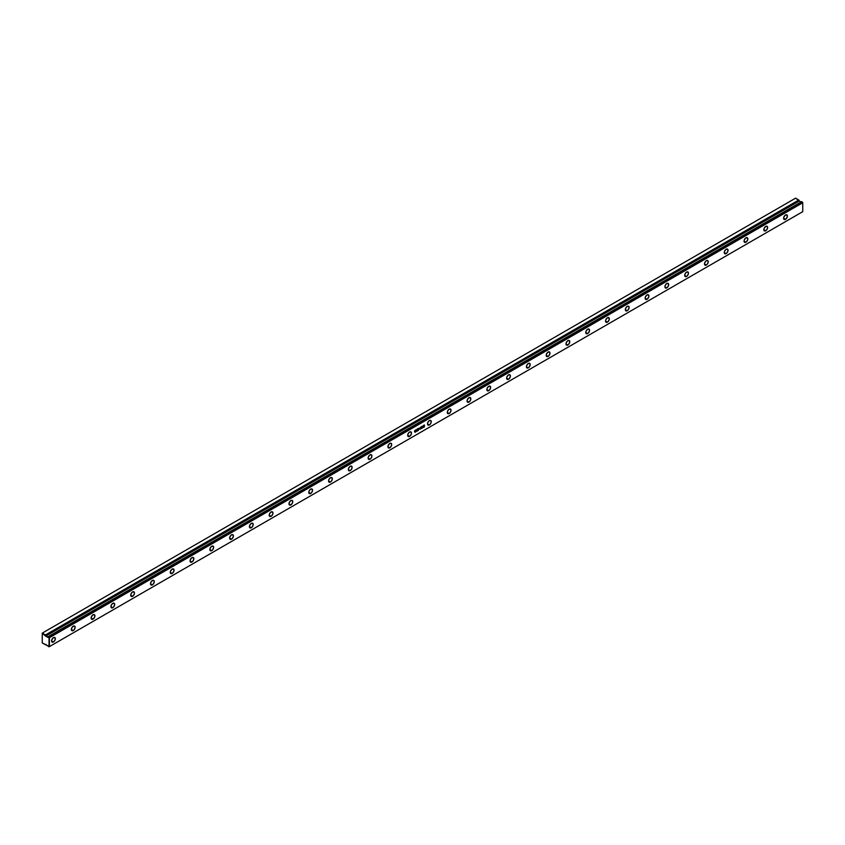 <?xml version="1.0" encoding="UTF-8"?>
<svg xmlns="http://www.w3.org/2000/svg" width="845" height="845" viewBox="0 0 845 845"><rect width="100%" height="100%" fill="white"/><g stroke="black" fill="none" stroke-linecap="round" stroke-linejoin="round"><path stroke-width="1.27" d="M785.512 219.341L783.621 218.253L784.466 219.573L786.23 218.76L787.36 216.521L786.843 214.852A2.662 1.542 -60 0 1 787.255 216.985A2.662 1.542 -60 0 1 785.512 219.341A2.662 1.542 -60 0 1 784.181 219.468A2.662 1.542 -60 0 1 783.769 217.334A2.662 1.542 -60 0 1 785.512 214.989A2.662 1.542 -60 0 1 786.843 214.852L785.142 215.243L783.769 217.334L783.621 218.253L785.512 219.341M765.728 230.759L763.838 229.671L764.672 231.002L766.447 230.178L767.577 227.939L767.059 226.28A2.662 1.542 -60 0 1 767.461 228.414A2.662 1.542 -60 0 1 765.728 230.759A2.662 1.542 -60 0 1 764.387 230.896A2.662 1.542 -60 0 1 763.986 228.752A2.662 1.542 -60 0 1 765.728 226.407A2.662 1.542 -60 0 1 767.059 226.28L765.359 226.661L763.986 228.752L763.838 229.671L765.728 230.759M745.934 242.188L744.054 241.1L744.889 242.42L746.663 241.596L747.783 239.367L747.276 237.698A2.662 1.542 -60 0 1 747.677 239.832A2.662 1.542 -60 0 1 745.934 242.188A2.662 1.542 -60 0 1 744.603 242.314A2.662 1.542 -60 0 1 744.202 240.181A2.662 1.542 -60 0 1 745.934 237.836A2.662 1.542 -60 0 1 747.276 237.698L745.575 238.089L744.202 240.181L744.054 241.1L745.934 242.188M726.151 253.606L724.271 252.518L725.105 253.849L726.88 253.025L727.999 250.785L727.482 249.127A2.662 1.542 -60 0 1 727.894 251.261A2.662 1.542 -60 0 1 726.151 253.606A2.662 1.542 -60 0 1 724.82 253.743A2.662 1.542 -60 0 1 724.408 251.599A2.662 1.542 -60 0 1 726.151 249.254A2.662 1.542 -60 0 1 727.482 249.127L725.781 249.507L724.408 251.599L724.271 252.518L726.151 253.606M706.367 265.024L704.487 263.936L705.321 265.267L707.085 264.443L708.216 262.214L707.698 260.545A2.662 1.542 -60 0 1 708.11 262.679A2.662 1.542 -60 0 1 706.367 265.024A2.662 1.542 -60 0 1 705.036 265.161A2.662 1.542 -60 0 1 704.624 263.027A2.662 1.542 -60 0 1 706.367 260.672A2.662 1.542 -60 0 1 707.698 260.545L705.997 260.936L704.624 263.027L704.487 263.936L706.367 265.024M686.584 276.452L684.703 275.364L685.538 276.685L687.302 275.871L688.432 273.632L687.914 271.963A2.662 1.542 -60 0 1 688.326 274.107A2.662 1.542 -60 0 1 686.584 276.452A2.662 1.542 -60 0 1 685.253 276.579A2.662 1.542 -60 0 1 684.841 274.445A2.662 1.542 -60 0 1 686.584 272.101A2.662 1.542 -60 0 1 687.914 271.963L686.214 272.354L684.841 274.445L684.703 275.364L686.584 276.452M666.8 287.87L664.909 286.782L665.754 288.113L667.518 287.289L668.648 285.061L668.131 283.392A2.662 1.542 -60 0 1 668.543 285.525A2.662 1.542 -60 0 1 666.8 287.87A2.662 1.542 -60 0 1 665.469 288.008A2.662 1.542 -60 0 1 665.057 285.874A2.662 1.542 -60 0 1 666.8 283.519A2.662 1.542 -60 0 1 668.131 283.392L666.43 283.772L665.057 285.874L664.909 286.782L666.8 287.87M647.016 299.299L645.126 298.211L645.971 299.531L647.735 298.718L648.865 296.479L648.347 294.81A2.662 1.542 -60 0 1 648.759 296.944A2.662 1.542 -60 0 1 647.016 299.299A2.662 1.542 -60 0 1 645.686 299.426A2.662 1.542 -60 0 1 645.274 297.292A2.662 1.542 -60 0 1 647.016 294.947A2.662 1.542 -60 0 1 648.347 294.81L646.647 295.201L645.274 297.292L645.126 298.211L647.016 299.299M627.233 310.717L625.342 309.629L626.177 310.96L627.951 310.136L629.081 307.897L628.564 306.239A2.662 1.542 -60 0 1 628.965 308.372A2.662 1.542 -60 0 1 627.233 310.717A2.662 1.542 -60 0 1 625.891 310.854A2.662 1.542 -60 0 1 625.49 308.721A2.662 1.542 -60 0 1 627.233 306.365A2.662 1.542 -60 0 1 628.564 306.239L626.863 306.619L625.49 308.721L625.342 309.629L627.233 310.717M607.439 322.146L605.559 321.058L606.393 322.378L608.168 321.565L609.287 319.325L608.78 317.657A2.662 1.542 -60 0 1 609.182 319.79A2.662 1.542 -60 0 1 607.439 322.146A2.662 1.542 -60 0 1 606.108 322.272A2.662 1.542 -60 0 1 605.707 320.139A2.662 1.542 -60 0 1 607.439 317.794A2.662 1.542 -60 0 1 608.78 317.657L607.08 318.047L605.707 320.139L605.559 321.058L607.439 322.146M587.655 333.564L585.775 332.476L586.61 333.807L588.384 332.983L589.504 330.744L588.986 329.085A2.662 1.542 -60 0 1 589.398 331.219A2.662 1.542 -60 0 1 587.655 333.564A2.662 1.542 -60 0 1 586.324 333.701A2.662 1.542 -60 0 1 585.912 331.557A2.662 1.542 -60 0 1 587.655 329.212A2.662 1.542 -60 0 1 588.986 329.085L587.286 329.465L585.912 331.557L585.775 332.476L587.655 333.564M567.872 344.992L565.992 343.904L566.826 345.225L568.59 344.411L569.72 342.172L569.203 340.503A2.662 1.542 -60 0 1 569.614 342.637A2.662 1.542 -60 0 1 567.872 344.992A2.662 1.542 -60 0 1 566.541 345.119A2.662 1.542 -60 0 1 566.129 342.986A2.662 1.542 -60 0 1 567.872 340.641A2.662 1.542 -60 0 1 569.203 340.503L567.502 340.894L566.129 342.986L565.992 343.904L567.872 344.992M548.088 356.41L546.208 355.322L547.042 356.653L548.806 355.829L549.937 353.59L549.419 351.932A2.662 1.542 -60 0 1 549.831 354.066A2.662 1.542 -60 0 1 548.088 356.41A2.662 1.542 -60 0 1 546.757 356.548A2.662 1.542 -60 0 1 546.345 354.404A2.662 1.542 -60 0 1 548.088 352.059A2.662 1.542 -60 0 1 549.419 351.932L547.718 352.312L546.345 354.404L546.208 355.322L548.088 356.41M528.305 367.828L526.414 366.751L527.259 368.071L529.023 367.248L530.153 365.019L529.635 363.35A2.662 1.542 -60 0 1 530.047 365.484A2.662 1.542 -60 0 1 528.305 367.828A2.662 1.542 -60 0 1 526.974 367.966A2.662 1.542 -60 0 1 526.562 365.832A2.662 1.542 -60 0 1 528.305 363.487A2.662 1.542 -60 0 1 529.635 363.35L527.935 363.741L526.562 365.832L526.414 366.751L528.305 367.828M508.521 379.257L506.63 378.169L507.475 379.489L509.239 378.676L510.369 376.437L509.852 374.768A2.662 1.542 -60 0 1 510.264 376.912A2.662 1.542 -60 0 1 508.521 379.257A2.662 1.542 -60 0 1 507.19 379.384A2.662 1.542 -60 0 1 506.778 377.25A2.662 1.542 -60 0 1 508.521 374.905A2.662 1.542 -60 0 1 509.852 374.768L508.151 375.159L506.778 377.25L506.63 378.169L508.521 379.257M488.737 390.675L486.847 389.587L487.681 390.918L489.456 390.094L490.586 387.866L490.068 386.197A2.662 1.542 -60 0 1 490.47 388.33A2.662 1.542 -60 0 1 488.737 390.675A2.662 1.542 -60 0 1 487.396 390.812A2.662 1.542 -60 0 1 486.995 388.679A2.662 1.542 -60 0 1 488.737 386.323A2.662 1.542 -60 0 1 490.068 386.197L488.368 386.577L486.995 388.679L486.847 389.587L488.737 390.675M468.943 402.104L467.063 401.016L467.898 402.336L469.672 401.523L470.792 399.284L470.285 397.615A2.662 1.542 -60 0 1 470.686 399.759A2.662 1.542 -60 0 1 468.943 402.104A2.662 1.542 -60 0 1 467.612 402.231A2.662 1.542 -60 0 1 467.211 400.097A2.662 1.542 -60 0 1 468.943 397.752A2.662 1.542 -60 0 1 470.285 397.615L468.584 398.006L467.211 400.097L467.063 401.016L468.943 402.104M449.16 413.522L447.28 412.434L448.114 413.765L449.889 412.941L451.008 410.702L450.491 409.043A2.662 1.542 -60 0 1 450.903 411.177A2.662 1.542 -60 0 1 449.16 413.522A2.662 1.542 -60 0 1 447.829 413.659A2.662 1.542 -60 0 1 447.417 411.526A2.662 1.542 -60 0 1 449.16 409.17A2.662 1.542 -60 0 1 450.491 409.043L448.79 409.424L447.417 411.526L447.28 412.434L449.16 413.522M429.376 424.95L427.496 423.863L428.33 425.183L430.094 424.37L431.225 422.13L430.707 420.461A2.662 1.542 -60 0 1 431.119 422.595A2.662 1.542 -60 0 1 429.376 424.95A2.662 1.542 -60 0 1 428.045 425.077A2.662 1.542 -60 0 1 427.633 422.944A2.662 1.542 -60 0 1 429.376 420.599A2.662 1.542 -60 0 1 430.707 420.461L429.007 420.852L427.633 422.944L427.496 423.863L429.376 424.95M409.593 436.369L407.712 435.281L408.547 436.611L410.311 435.788L411.441 433.548L410.923 431.89A2.662 1.542 -60 0 1 411.335 434.024A2.662 1.542 -60 0 1 409.593 436.369A2.662 1.542 -60 0 1 408.262 436.506A2.662 1.542 -60 0 1 407.85 434.372A2.662 1.542 -60 0 1 409.593 432.017A2.662 1.542 -60 0 1 410.923 431.89L409.223 432.27L407.85 434.372L407.712 435.281L409.593 436.369M389.809 447.797L387.918 446.709L388.763 448.03L390.527 447.216L391.657 444.977L391.14 443.308A2.662 1.542 -60 0 1 391.552 445.442A2.662 1.542 -60 0 1 389.809 447.797A2.662 1.542 -60 0 1 388.478 447.924A2.662 1.542 -60 0 1 388.066 445.79A2.662 1.542 -60 0 1 389.809 443.445A2.662 1.542 -60 0 1 391.14 443.308L389.439 443.699L388.066 445.79L387.918 446.709L389.809 447.797M370.025 459.215L368.135 458.127L368.98 459.458L370.744 458.634L371.874 456.395L371.356 454.737A2.662 1.542 -60 0 1 371.768 456.87A2.662 1.542 -60 0 1 370.025 459.215A2.662 1.542 -60 0 1 368.695 459.353A2.662 1.542 -60 0 1 368.283 457.208A2.662 1.542 -60 0 1 370.025 454.863A2.662 1.542 -60 0 1 371.356 454.737L369.656 455.117L368.283 457.208L368.135 458.127L370.025 459.215M350.242 470.644L348.351 469.556L349.186 470.876L350.96 470.052L352.09 467.824L351.573 466.155A2.662 1.542 -60 0 1 351.974 468.288A2.662 1.542 -60 0 1 350.242 470.644A2.662 1.542 -60 0 1 348.9 470.771A2.662 1.542 -60 0 1 348.499 468.637A2.662 1.542 -60 0 1 350.242 466.292A2.662 1.542 -60 0 1 351.573 466.155L349.872 466.546L348.499 468.637L348.351 469.556L350.242 470.644M330.448 482.062L328.568 480.974L329.402 482.294L331.177 481.481L332.296 479.242L331.789 477.583A2.662 1.542 -60 0 1 332.191 479.717A2.662 1.542 -60 0 1 330.448 482.062A2.662 1.542 -60 0 1 329.117 482.189A2.662 1.542 -60 0 1 328.716 480.055A2.662 1.542 -60 0 1 330.448 477.71A2.662 1.542 -60 0 1 331.789 477.583L330.089 477.964L328.716 480.055L328.568 480.974L330.448 482.062M310.664 493.48L308.784 492.392L309.619 493.723L311.393 492.899L312.513 490.67L311.995 489.001A2.662 1.542 -60 0 1 312.407 491.135A2.662 1.542 -60 0 1 310.664 493.48A2.662 1.542 -60 0 1 309.333 493.617A2.662 1.542 -60 0 1 308.921 491.484A2.662 1.542 -60 0 1 310.664 489.128A2.662 1.542 -60 0 1 311.995 489.001L310.295 489.382L308.921 491.484L308.784 492.392L310.664 493.48M290.881 504.909L289.001 503.821L289.835 505.141L291.599 504.328L292.729 502.088L292.212 500.42A2.662 1.542 -60 0 1 292.623 502.564A2.662 1.542 -60 0 1 290.881 504.909A2.662 1.542 -60 0 1 289.55 505.035A2.662 1.542 -60 0 1 289.138 502.902A2.662 1.542 -60 0 1 290.881 500.557A2.662 1.542 -60 0 1 292.212 500.42L290.511 500.81L289.138 502.902L289.001 503.821L290.881 504.909M271.097 516.327L269.217 515.239L270.051 516.57L271.815 515.746L272.946 513.517L272.428 511.848A2.662 1.542 -60 0 1 272.84 513.982A2.662 1.542 -60 0 1 271.097 516.327A2.662 1.542 -60 0 1 269.766 516.464A2.662 1.542 -60 0 1 269.354 514.33A2.662 1.542 -60 0 1 271.097 511.975A2.662 1.542 -60 0 1 272.428 511.848L270.727 512.228L269.354 514.33L269.217 515.239L271.097 516.327M251.314 527.755L249.423 526.667L250.268 527.988L252.032 527.174L253.162 524.935L252.644 523.266A2.662 1.542 -60 0 1 253.056 525.4A2.662 1.542 -60 0 1 251.314 527.755A2.662 1.542 -60 0 1 249.983 527.882A2.662 1.542 -60 0 1 249.571 525.748A2.662 1.542 -60 0 1 251.314 523.404A2.662 1.542 -60 0 1 252.644 523.266L250.944 523.657L249.571 525.748L249.423 526.667L251.314 527.755M231.53 539.173L229.639 538.085L230.484 539.416L232.248 538.592L233.378 536.353L232.861 534.695A2.662 1.542 -60 0 1 233.273 536.828A2.662 1.542 -60 0 1 231.53 539.173A2.662 1.542 -60 0 1 230.199 539.311A2.662 1.542 -60 0 1 229.787 537.177A2.662 1.542 -60 0 1 231.53 534.822A2.662 1.542 -60 0 1 232.861 534.695L231.16 535.075L229.787 537.177L229.639 538.085L231.53 539.173M211.746 550.602L209.856 549.514L210.69 550.834L212.465 550.021L213.595 547.782L213.077 546.113A2.662 1.542 -60 0 1 213.479 548.247A2.662 1.542 -60 0 1 211.746 550.602A2.662 1.542 -60 0 1 210.405 550.729A2.662 1.542 -60 0 1 210.004 548.595A2.662 1.542 -60 0 1 211.746 546.25A2.662 1.542 -60 0 1 213.077 546.113L211.377 546.504L210.004 548.595L209.856 549.514L211.746 550.602M191.952 562.02L190.072 560.932L190.907 562.263L192.681 561.439L193.801 559.2L193.294 557.542A2.662 1.542 -60 0 1 193.695 559.675A2.662 1.542 -60 0 1 191.952 562.02A2.662 1.542 -60 0 1 190.621 562.157A2.662 1.542 -60 0 1 190.22 560.013A2.662 1.542 -60 0 1 191.952 557.668A2.662 1.542 -60 0 1 193.294 557.542L191.593 557.922L190.22 560.013L190.072 560.932L191.952 562.02M172.169 573.449L170.289 572.361L171.123 573.681L172.898 572.857L174.017 570.628L173.5 568.96A2.662 1.542 -60 0 1 173.912 571.093A2.662 1.542 -60 0 1 172.169 573.449A2.662 1.542 -60 0 1 170.838 573.575A2.662 1.542 -60 0 1 170.426 571.442A2.662 1.542 -60 0 1 172.169 569.097A2.662 1.542 -60 0 1 173.5 568.96L171.799 569.35L170.426 571.442L170.289 572.361L172.169 573.449M152.385 584.867L150.505 583.779L151.339 585.11L153.103 584.286L154.234 582.047L153.716 580.388A2.662 1.542 -60 0 1 154.128 582.522A2.662 1.542 -60 0 1 152.385 584.867A2.662 1.542 -60 0 1 151.054 585.004A2.662 1.542 -60 0 1 150.642 582.86A2.662 1.542 -60 0 1 152.385 580.515A2.662 1.542 -60 0 1 153.716 580.388L152.015 580.769L150.642 582.86L150.505 583.779L152.385 584.867M132.602 596.285L130.721 595.197L131.556 596.528L133.32 595.704L134.45 593.475L133.932 591.806A2.662 1.542 -60 0 1 134.344 593.94A2.662 1.542 -60 0 1 132.602 596.285A2.662 1.542 -60 0 1 131.271 596.422A2.662 1.542 -60 0 1 130.859 594.288A2.662 1.542 -60 0 1 132.602 591.933A2.662 1.542 -60 0 1 133.932 591.806L132.232 592.197L130.859 594.288L130.721 595.197L132.602 596.285M112.818 607.713L110.927 606.625L111.772 607.946L113.536 607.132L114.666 604.893L114.149 603.224A2.662 1.542 -60 0 1 114.561 605.369A2.662 1.542 -60 0 1 112.818 607.713A2.662 1.542 -60 0 1 111.487 607.84A2.662 1.542 -60 0 1 111.075 605.707A2.662 1.542 -60 0 1 112.818 603.362A2.662 1.542 -60 0 1 114.149 603.224L112.448 603.615L111.075 605.707L110.927 606.625L112.818 607.713M93.034 619.131L91.144 618.044L91.989 619.374L93.753 618.551L94.883 616.322L94.365 614.653A2.662 1.542 -60 0 1 94.777 616.787A2.662 1.542 -60 0 1 93.034 619.131A2.662 1.542 -60 0 1 91.704 619.269A2.662 1.542 -60 0 1 91.292 617.135A2.662 1.542 -60 0 1 93.034 614.78A2.662 1.542 -60 0 1 94.365 614.653L92.665 615.033L91.292 617.135L91.144 618.044L93.034 619.131M73.251 630.56L71.36 629.472L72.195 630.793L73.969 629.979L75.099 627.74L74.582 626.071A2.662 1.542 -60 0 1 74.983 628.205A2.662 1.542 -60 0 1 73.251 630.56A2.662 1.542 -60 0 1 71.909 630.687A2.662 1.542 -60 0 1 71.508 628.553A2.662 1.542 -60 0 1 73.251 626.208A2.662 1.542 -60 0 1 74.582 626.071L72.881 626.462L71.508 628.553L71.36 629.472L73.251 630.56M53.457 641.978L51.577 640.89L52.411 642.221L54.186 641.397L55.305 639.158L54.798 637.5A2.662 1.542 -60 0 1 55.2 639.633A2.662 1.542 -60 0 1 53.457 641.978A2.662 1.542 -60 0 1 52.126 642.115A2.662 1.542 -60 0 1 51.725 639.982A2.662 1.542 -60 0 1 53.457 637.626A2.662 1.542 -60 0 1 54.798 637.5L53.098 637.88L51.725 639.982L51.577 640.89L53.457 641.978M49.411 646.605L49.411 637.679L802.75 202.747L802.75 211.672L49.031 646.826L802.75 211.672L802.75 202.747L49.411 637.679L49.031 637.035L802.37 202.092L802.75 202.747L802.486 202.156L802.75 202.747L802.37 202.092L49.031 637.035L48.281 636.591L801.62 201.659L802.486 202.156L801.62 201.659L47.711 636.919L46.021 635.947L799.359 201.004L801.049 201.987L799.359 201.004L46.021 635.947L42.25 633.116L795.589 198.174L798.789 200.022L45.45 634.965L798.789 200.022L799.465 201.068L795.589 198.174L42.25 633.116L42.25 642.908L49.031 646.51L49.031 637.774L45.757 636.222L42.25 633.116L45.45 634.965L45.757 636.222L49.031 637.774L49.031 646.51L48.165 646.319L49.411 646.605L49.411 637.679L48.281 636.591L47.605 637.288L42.25 633.549L42.25 642.908L49.411 646.605M417.514 430.168L416.828 431.299L417.715 429.778L416.912 429.851L417.652 428.848L416.765 429.841L417.514 430.168L416.828 431.299L417.536 430.887L417.715 429.778L416.912 429.904L417.895 429.186L417.367 428.922L416.754 429.989L417.514 430.168M421.412 426.64L421.412 428.225L420.229 427.327L420.229 429.344L420.377 427.665L421.57 428.563L421.57 426.545L421.412 428.225L420.261 427.306L420.229 429.344L420.377 427.665L421.539 428.584L421.412 426.64M424.021 425.986L423.599 427.105L424.306 426.968L423.736 425.753L424.612 425.183L423.599 425.711L424.063 427.169L424.496 426.45L423.736 425.795L424.612 425.183L423.577 425.88L424.084 426.957M423.218 425.595L423.07 426.662L422.173 427.179L422.014 426.292L422.014 428.309L422.173 427.39L423.07 426.873L423.218 427.612L423.218 425.595L423.07 426.662L422.173 427.179L422.014 426.292L422.014 428.309L422.173 427.39L423.07 426.873L423.218 427.612L423.218 425.595M419.257 428.341L418.275 428.447L418.275 430.517L419.257 428.341L418.275 428.447L418.275 430.517L419.257 428.341M415.413 432.122L415.751 429.904L414.726 431.013L414.958 432.207L415.751 431.922L415.751 429.904L414.726 431.077L415.413 432.122L414.853 431.943M46.021 644.429L45.186 644.598L46.021 644.429M45.45 644.756L42.25 642.908L45.45 644.756M424.612 425.183L424.074 425.046M424.401 426.207L423.799 425.954M424.116 426.26L423.736 426.926M420.229 427.359L421.412 428.225L420.229 427.359M418.433 429.028L418.433 429.904L418.433 429.028M417.134 429.957L416.384 429.767M416.754 429.989L417.303 430.327M415.571 431.816L414.874 431.763L415.413 431.056L415.011 431.848L415.592 431.161L415.592 431.806M415.032 431.901L414.483 431.721M415.212 430.432L415.592 430.95L414.737 430.908L415.592 430.211L415.592 430.95L414.874 431.003L415.201 430.443M415.117 431.003L415.001 431.71M414.504 430.77L415.117 430.802"/></g></svg>
